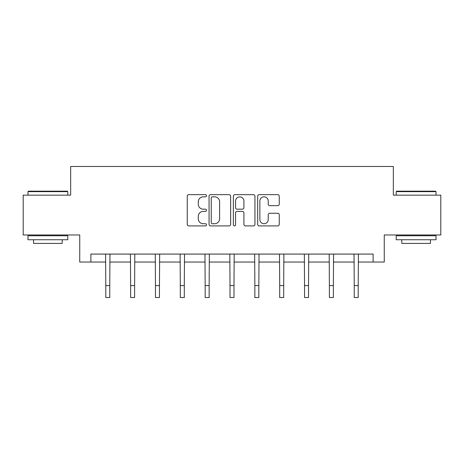 <?xml version="1.0" encoding="UTF-8"?>
<svg xmlns="http://www.w3.org/2000/svg" width="464" height="464" viewBox="0 0 464 464"><rect width="100%" height="100%" fill="white"/><g stroke="black" fill="none" stroke-linecap="round" stroke-linejoin="round"><path stroke-width="0.7" d="M206.521 195.744A1.096 1.096 0 0 0 205.424 194.648L188.813 194.648A1.566 1.566 0 0 0 187.247 196.214L187.247 224.356A1.566 1.566 0 0 0 188.813 225.916L205.424 225.916A1.096 1.096 0 0 0 206.521 224.825A1.096 1.096 0 0 0 205.424 223.729L203.273 223.729A5.005 5.005 0 0 1 198.273 218.724L198.273 216.381A5.005 5.005 0 0 1 203.273 211.381L205.424 211.381A1.096 1.096 0 0 0 206.521 210.285A1.096 1.096 0 0 0 205.424 209.189L203.273 209.189A5.005 5.005 0 0 1 198.273 204.189L198.273 201.84A5.005 5.005 0 0 1 203.273 196.84L205.424 196.84A1.096 1.096 0 0 0 206.521 195.744M277.687 205.674A1.566 1.566 0 0 0 279.253 204.108L279.253 196.214A1.566 1.566 0 0 0 277.687 194.648L259.243 194.648A1.566 1.566 0 0 0 257.677 196.214L257.677 224.356A1.566 1.566 0 0 0 259.243 225.916L277.687 225.916A1.566 1.566 0 0 0 279.253 224.356L279.253 214.815A1.566 1.566 0 0 0 277.687 213.254L269.793 213.254A1.566 1.566 0 0 0 268.233 214.815L268.233 219.547A4.182 4.182 0 0 1 264.051 223.729A4.182 4.182 0 0 1 259.869 219.547L259.869 201.022A4.182 4.182 0 0 1 264.051 196.84A4.182 4.182 0 0 1 268.233 201.022L268.233 204.108A1.566 1.566 0 0 0 269.793 205.674L277.687 205.674M90.886 262.044L90.886 254.081L373.114 254.081L373.114 262.044L384.262 262.044L384.262 234.97L440.8 234.97L440.8 195.153L393.339 195.153L393.339 166.483L70.661 166.483L70.661 195.153L23.2 195.153L23.2 234.97L79.738 234.97L79.738 262.044L105.78 262.044M230.631 196.214A1.566 1.566 0 0 0 229.071 194.648L210.621 194.648A1.566 1.566 0 0 0 209.061 196.214L209.061 224.356A1.566 1.566 0 0 0 210.621 225.916L229.071 225.916A1.566 1.566 0 0 0 230.631 224.356L230.631 196.214M234.929 194.648L253.379 194.648A1.566 1.566 0 0 1 254.939 196.214L254.939 224.356A1.566 1.566 0 0 1 253.379 225.916L245.485 225.916A1.566 1.566 0 0 1 243.919 224.356L243.919 212.941A1.566 1.566 0 0 0 242.359 211.381L237.121 211.381A1.566 1.566 0 0 0 235.555 212.941L235.555 224.825A1.096 1.096 0 0 1 234.465 225.916A1.096 1.096 0 0 1 233.369 224.825L233.369 196.214A1.566 1.566 0 0 1 234.929 194.648M109.759 262.044L130.628 262.044M134.606 262.044L155.469 262.044M159.454 262.044L180.316 262.044M184.301 262.044L205.163 262.044M209.142 262.044L230.011 262.044M233.989 262.044L254.858 262.044M258.837 262.044L279.699 262.044M283.684 262.044L304.546 262.044M308.531 262.044L329.394 262.044M333.372 262.044L354.241 262.044M358.22 262.044L373.114 262.044M212.344 196.84A1.096 1.096 0 0 0 211.248 197.931L211.248 222.633A1.096 1.096 0 0 0 212.344 223.729L214.606 223.729A5.005 5.005 0 0 0 219.611 218.724L219.611 201.84A5.005 5.005 0 0 0 214.606 196.84L212.344 196.84M243.919 201.098A4.182 4.182 0 0 0 239.737 196.916A4.182 4.182 0 0 0 235.555 201.098L235.555 207.628A1.566 1.566 0 0 0 237.121 209.189L242.359 209.189A1.566 1.566 0 0 0 243.919 207.628L243.919 201.098M105.577 254.081L105.78 285.569L109.759 285.569L109.962 254.081M105.78 285.569L105.78 297.517L109.759 297.517L109.759 285.569M28.455 191.174L67.315 191.174L67.796 191.649L27.979 191.649L28.455 191.174M47.885 239.749L27.979 239.749L27.979 235.764L67.796 235.764L67.796 239.749L47.885 239.749M62.222 239.749L62.222 243.414L33.553 243.414L33.553 239.749M396.685 191.174L435.545 191.174L436.021 191.649L396.204 191.649L396.685 191.174M416.115 239.749L396.204 239.749L396.204 235.764L436.021 235.764L436.021 239.749L416.115 239.749M430.447 239.749L430.447 243.414L401.778 243.414L401.778 239.749M130.425 254.081L130.628 285.569L134.606 285.569L134.809 254.081M130.628 285.569L130.628 297.517L134.606 297.517L134.606 285.569M155.272 254.081L155.469 285.569L159.454 285.569L159.657 254.081M155.469 285.569L155.469 297.517L159.454 297.517L159.454 285.569M180.113 254.081L180.316 285.569L184.301 285.569L184.504 254.081M180.316 285.569L180.316 297.517L184.301 297.517L184.301 285.569M204.96 254.081L205.163 285.569L209.142 285.569L209.345 254.081M205.163 285.569L205.163 297.517L209.142 297.517L209.142 285.569M229.808 254.081L230.011 285.569L233.989 285.569L234.192 254.081M230.011 285.569L230.011 297.517L233.989 297.517L233.989 285.569M254.655 254.081L254.858 285.569L258.837 285.569L259.04 254.081M254.858 285.569L254.858 297.517L258.837 297.517L258.837 285.569M279.496 254.081L279.699 285.569L283.684 285.569L283.887 254.081M279.699 285.569L279.699 297.517L283.684 297.517L283.684 285.569M304.343 254.081L304.546 285.569L308.531 285.569L308.728 254.081M304.546 285.569L304.546 297.517L308.531 297.517L308.531 285.569M329.191 254.081L329.394 285.569L333.372 285.569L333.575 254.081M329.394 285.569L329.394 297.517L333.372 297.517L333.372 285.569M354.038 254.081L354.241 285.569L358.22 285.569L358.423 254.081M354.241 285.569L354.241 297.517L358.22 297.517L358.22 285.569M27.979 195.153L27.979 191.649M37.056 235.764L37.056 234.97M58.719 235.764L58.719 234.97M67.796 195.153L67.796 191.649M396.204 195.153L396.204 191.649M405.281 235.764L405.281 234.97M426.944 235.764L426.944 234.97M436.021 195.153L436.021 191.649"/></g></svg>
